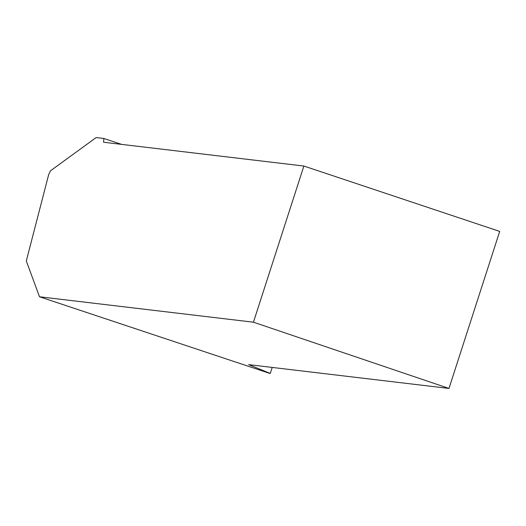 <?xml version="1.0" encoding="UTF-8"?>
<svg xmlns="http://www.w3.org/2000/svg" width="526" height="526" viewBox="0 0 526 526"><rect width="100%" height="100%" fill="white"/><g stroke="black" fill="none" stroke-linecap="round" stroke-linejoin="round"><path stroke-width="0.79" d="M272.212 367.437L270.272 373.44L269.634 373.361L39.503 296.776L26.3 260.955L48.668 174.612L50.417 170.858L96.146 137.562L103.898 138.483L103.563 142.244L303.877 166.045L499.7 231.407L448.98 388.438L248.666 364.636L270.272 373.44M448.98 388.438L253.44 322.195L39.503 296.776M253.44 322.195L303.877 166.045M121.565 144.38L103.898 138.483"/></g></svg>
